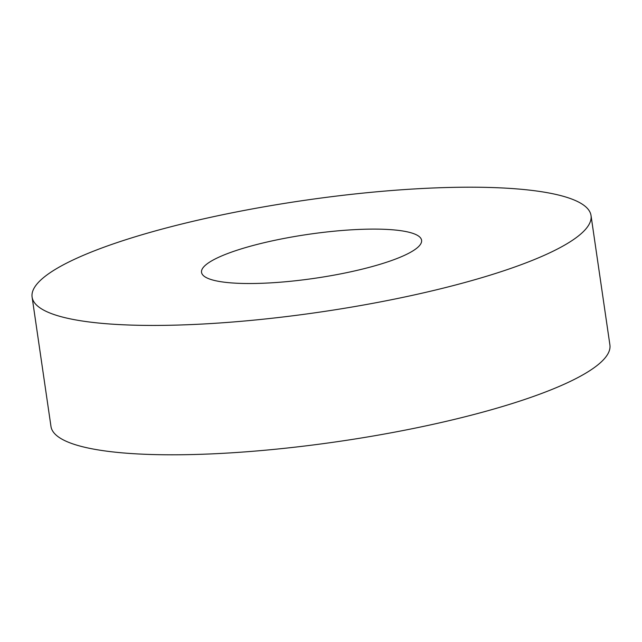 <?xml version="1.0" encoding="UTF-8"?>
<svg xmlns="http://www.w3.org/2000/svg" width="642" height="642" viewBox="0 0 642 642"><rect width="100%" height="100%" fill="white"/><g stroke="black" fill="none" stroke-linecap="round" stroke-linejoin="round"><path stroke-width="0.96" d="M518.856 189.069A282.424 56.4 171.7 0 1 591.025 215.543A282.424 56.4 171.7 0 1 415.88 294.574A282.424 56.4 171.7 0 1 104.277 323.56A282.424 56.4 171.7 0 1 32.1 297.085A282.424 56.4 171.7 0 1 207.246 218.055A282.424 56.4 171.7 0 1 518.856 189.069M591.025 215.543L609.9 344.915A282.424 56.4 171.7 0 1 434.754 423.945A282.424 56.4 171.7 0 1 123.144 452.931A282.424 56.4 171.7 0 1 50.975 426.457L32.1 297.085M229.956 282.785A111.186 22.205 171.7 0 1 201.54 272.368A111.186 22.205 171.7 0 1 270.491 241.248A111.186 22.205 171.7 0 1 393.177 229.844A111.186 22.205 171.7 0 1 421.585 240.26A111.186 22.205 171.7 0 1 352.635 271.381A111.186 22.205 171.7 0 1 229.956 282.785"/></g></svg>
